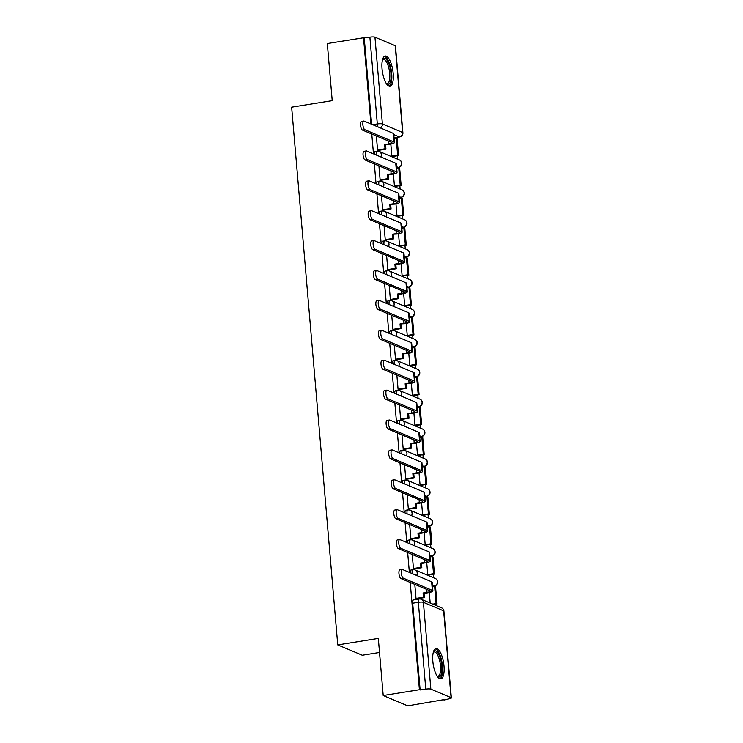 <?xml version="1.0" encoding="UTF-8"?>
<svg xmlns="http://www.w3.org/2000/svg" width="743" height="743" viewBox="0 0 743 743"><rect width="100%" height="100%" fill="white"/><g stroke="black" fill="none" stroke-linecap="round" stroke-linejoin="round"><path stroke-width="1.11" d="M412.198 573.587A3.919 1.347 -99.1 0 1 412.133 572.992A3.919 1.347 -99.1 0 1 412.941 569.714L410.944 570.039A3.919 1.347 80.9 0 0 410.099 572.704M409.634 543.69A3.919 1.347 -99.1 0 1 409.569 543.096A3.919 1.347 -99.1 0 1 410.377 539.817L408.381 540.142A3.919 1.347 80.9 0 0 407.536 542.808M407.071 513.794A3.919 1.347 -99.1 0 1 407.006 513.199A3.919 1.347 -99.1 0 1 407.814 509.921L405.817 510.246A3.919 1.347 80.9 0 0 404.972 512.911M404.508 483.897A3.919 1.347 -99.1 0 1 404.443 483.303A3.919 1.347 -99.1 0 1 405.251 480.024L403.254 480.35A3.919 1.347 80.9 0 0 402.409 483.015M401.944 454.001A3.919 1.347 -99.1 0 1 401.879 453.406A3.919 1.347 -99.1 0 1 402.687 450.128L400.691 450.453A3.919 1.347 80.9 0 0 399.845 453.119M399.381 424.104A3.919 1.347 -99.1 0 1 399.316 423.51A3.919 1.347 -99.1 0 1 400.124 420.232L398.127 420.557A3.919 1.347 80.9 0 0 397.282 423.222M396.818 394.208A3.919 1.347 -99.1 0 1 396.753 393.614A3.919 1.347 -99.1 0 1 397.561 390.344L395.564 390.66A3.919 1.347 80.9 0 0 394.719 393.326M394.254 364.321A3.919 1.347 -99.1 0 1 394.189 363.717A3.919 1.347 -99.1 0 1 394.997 360.448L393.001 360.764A3.919 1.347 80.9 0 0 392.155 363.429M391.7 334.424A3.919 1.347 -99.1 0 1 391.626 333.821A3.919 1.347 -99.1 0 1 392.434 330.551L390.437 330.867A3.919 1.347 80.9 0 0 389.592 333.533M389.137 304.528A3.919 1.347 -99.1 0 1 389.063 303.924A3.919 1.347 -99.1 0 1 389.871 300.655L387.874 300.971A3.919 1.347 80.9 0 0 387.029 303.636M386.574 274.631A3.919 1.347 -99.1 0 1 386.499 274.028A3.919 1.347 -99.1 0 1 387.307 270.758L385.311 271.074A3.919 1.347 80.9 0 0 384.465 273.74M384.01 244.735A3.919 1.347 -99.1 0 1 383.936 244.131A3.919 1.347 -99.1 0 1 384.744 240.862L382.747 241.178A3.919 1.347 80.9 0 0 381.902 243.843M381.447 214.838A3.919 1.347 -99.1 0 1 381.373 214.235A3.919 1.347 -99.1 0 1 382.19 210.966L380.184 211.281A3.919 1.347 80.9 0 0 379.339 213.947M378.884 184.942A3.919 1.347 -99.1 0 1 378.809 184.338A3.919 1.347 -99.1 0 1 379.627 181.069L377.62 181.385A3.919 1.347 80.9 0 0 376.775 184.05M376.32 155.046A3.919 1.347 -99.1 0 1 376.246 154.442A3.919 1.347 -99.1 0 1 377.063 151.173L375.057 151.488A3.919 1.347 80.9 0 0 374.212 154.154M393.196 73.483A15.306 5.247 80.9 0 0 385.199 56.031A15.306 5.247 80.9 0 0 382.041 68.783A15.306 5.247 80.9 0 0 390.038 86.244A15.306 5.247 80.9 0 0 393.196 73.483M443.998 666.044A15.306 5.247 80.9 0 0 435.992 648.583A15.306 5.247 80.9 0 0 432.835 661.344A15.306 5.247 80.9 0 0 440.84 678.805A15.306 5.247 80.9 0 0 443.998 666.044M410.229 582.447L419.423 689.718L383.212 695.513L407.74 705.85L443.915 699.637M435.835 605.415L435.732 604.189M434.218 586.598L434.172 586.032M433.457 577.72L433.169 574.293M431.655 556.702L431.609 556.135M430.894 547.823L430.606 544.396M429.101 526.806L429.045 526.239M428.33 517.927L428.042 514.5M426.538 496.909L426.482 496.343M425.776 488.03L425.479 484.603M423.974 467.022L423.919 466.446M423.213 458.134L422.916 454.707M421.411 437.125L421.355 436.55M420.649 428.237L420.352 424.81M418.848 407.229L418.792 406.653M418.086 398.341L417.789 394.923M416.284 377.333L416.229 376.757M415.523 368.444L415.226 365.027M413.721 347.436L413.665 346.86M412.959 338.548L412.662 335.13M411.158 317.54L411.102 316.964M410.396 308.651L410.099 305.234M408.594 287.643L408.548 287.067M407.833 278.755L407.536 275.337M406.031 257.747L405.984 257.171M405.269 248.859L404.972 245.441M403.468 227.85L403.421 227.274M402.706 218.962L402.409 215.544M400.904 197.954L400.858 197.378M400.143 189.066L399.845 185.648M398.341 168.057L398.294 167.481M397.579 159.169L397.282 155.751M395.778 138.161L395.731 137.585M379.524 652.475L362.278 655.242L337.749 644.905L291.646 107.159L332.223 100.658L327.319 43.549L363.531 37.754L370.915 123.951M371.779 134L373.478 153.847M374.342 163.897L376.042 183.744M376.905 193.793L378.605 213.64M379.469 223.689L381.168 243.537M382.032 253.586L383.732 273.433M384.595 283.482L386.295 303.33M387.159 313.379L388.858 333.226M389.722 343.275L391.422 363.123M392.285 373.172L393.985 393.019M394.849 403.068L396.548 422.916M397.412 432.965L399.112 452.812M399.975 462.861L401.675 482.709M402.539 492.758L404.238 512.605M405.102 522.654L406.802 542.501M407.666 552.551L409.365 572.398M383.212 695.513L378.317 638.404L337.749 644.905M443.952 700.045L448.874 698.847A3.919 0.771 175.1 0 0 451.354 697.909A3.919 0.771 175.1 0 0 451.085 697.658L430.847 689.132A3.919 0.771 175.1 0 0 425.776 689.114L418.337 602.304A3.919 1.347 -99.1 0 1 419.145 599.025L413.507 599.935A3.919 1.347 -99.1 0 0 412.69 603.205L418.337 602.304A3.919 0.771 175.1 0 1 423.399 602.322L430.847 689.132M419.423 689.718L425.776 689.114M363.531 37.754L369.884 37.15A3.919 0.771 -4.9 0 1 374.955 37.169L395.192 45.694A3.919 0.771 -4.9 0 1 395.462 45.945L402.901 132.756A3.919 0.771 -4.9 0 0 402.632 132.505L395.192 45.694M376.357 135.932L377.565 150.067L378.624 150.337M390.837 144.077L391.867 156.095L392.936 156.448M378.921 165.828L380.128 179.964L381.187 180.233M393.4 173.973L394.431 185.991L395.499 186.344M381.484 195.725L382.691 209.86L383.75 210.13M395.963 203.87L396.994 215.879L398.062 216.241M384.047 225.621L385.255 239.757L386.314 240.026M398.527 233.766L399.558 245.775L400.626 246.137M386.611 255.518L387.818 269.653L388.877 269.923M401.09 263.663L402.121 275.672L403.189 276.034M389.174 285.414L390.381 299.55L391.44 299.819M403.653 293.559L404.684 305.568L405.752 305.93M391.737 315.311L392.945 329.446L394.004 329.716M406.217 323.456L407.248 335.464L408.316 335.827M394.301 345.207L395.508 359.343L396.567 359.612M408.78 353.352L409.811 365.361L410.879 365.723M396.864 375.104L398.072 389.239L399.13 389.508M411.343 383.249L412.374 395.257L413.442 395.62M399.428 405L400.635 419.126L401.694 419.405M413.907 413.145L414.938 425.154L415.996 425.516M401.982 434.896L403.198 449.023L404.257 449.301M416.47 443.042L417.501 455.05L418.56 455.403M404.545 464.784L405.762 478.919L406.82 479.198M419.033 472.938L420.064 484.947L421.123 485.3M407.108 494.68L408.325 508.816L409.384 509.094M421.597 502.835L422.628 514.843L423.686 515.196M409.672 524.577L410.888 538.712L411.947 538.991M424.16 532.731L425.191 544.74L426.25 545.093M412.235 554.473L413.452 568.609L414.51 568.887M426.723 562.627L427.754 574.636L428.813 574.989M414.798 584.37L416.015 598.505L417.074 598.784M420.139 690.015L412.69 603.205M364.246 38.051L371.63 124.257M429.287 592.524L430.188 603.037M362.482 130.09A4.412 1.514 -99.1 0 1 360.55 125.558A4.412 1.514 -99.1 0 1 361.414 121.415L363.782 121.035A4.412 1.514 80.9 0 0 362.918 125.177A4.412 1.514 80.9 0 0 364.85 129.709L393.92 141.95A7.848 1.542 -4.9 0 1 394.459 142.452A7.848 1.542 -4.9 0 1 389.499 144.328L384.66 144.56L388.57 143.928A5.294 1.04 175.1 0 0 391.914 142.665A5.294 1.04 175.1 0 0 391.552 142.331L362.482 130.09L364.85 129.709M394.459 142.452L393.716 133.824A7.848 1.542 -4.9 0 0 393.177 133.331L364.107 121.081A4.412 1.514 80.9 0 0 363.782 121.035M377.555 149.975L385.023 148.776L385.951 149.167L385.589 144.95M385.023 148.776L384.66 144.56M398.573 155.547L397.115 138.486L396.186 138.096L397.644 155.148L398.573 155.547L392.778 156.476M391.867 156.076L397.644 155.148M394.115 138.43L396.186 138.096M385.951 149.167L378.326 150.383M382.608 59.403A13.244 4.542 -99.1 0 1 387.614 61.186A13.244 4.542 -99.1 0 1 391.087 77.578A13.244 4.542 -99.1 0 1 386.527 83.848M386.295 83.504A12.259 4.207 80.9 0 0 387.196 83.625A12.259 4.207 80.9 0 0 389.824 75.238A12.259 4.207 80.9 0 0 386.601 62.087A12.259 4.207 80.9 0 0 383.314 59.412A12.259 4.207 80.9 0 0 382.496 59.802M389.156 86.179A15.204 5.22 80.9 0 0 391.802 75.136A15.204 5.22 80.9 0 0 387.827 59.672A15.204 5.22 80.9 0 0 384.382 56.366M433.41 651.955A13.244 4.542 -99.1 0 1 438.416 653.738A13.244 4.542 -99.1 0 1 441.881 670.13A13.244 4.542 -99.1 0 1 437.33 676.409M437.098 676.056A12.259 4.207 80.9 0 0 437.989 676.176A12.259 4.207 80.9 0 0 440.627 667.799A12.259 4.207 80.9 0 0 437.395 654.639A12.259 4.207 80.9 0 0 434.116 651.964A12.259 4.207 80.9 0 0 433.299 652.363M439.958 678.73A15.204 5.22 80.9 0 0 442.605 667.688A15.204 5.22 80.9 0 0 438.63 652.233A15.204 5.22 80.9 0 0 435.184 648.918M365.045 159.986A4.412 1.514 -99.1 0 1 363.113 155.454A4.412 1.514 -99.1 0 1 363.977 151.312L366.345 150.931A4.412 1.514 80.9 0 0 365.482 155.073A4.412 1.514 80.9 0 0 367.413 159.606L396.483 171.847A7.848 1.542 -4.9 0 1 397.022 172.348A7.848 1.542 -4.9 0 1 392.063 174.224L387.224 174.456L391.134 173.825A5.294 1.04 175.1 0 0 394.477 172.562A5.294 1.04 175.1 0 0 394.115 172.227L365.045 159.986L367.413 159.606M397.022 172.348L396.279 163.72A7.848 1.542 -4.9 0 0 395.74 163.228L366.671 150.978A4.412 1.514 80.9 0 0 366.345 150.931M380.119 179.862L387.586 178.673L388.515 179.063L388.152 174.846M387.586 178.673L387.224 174.456M401.136 185.444L399.678 168.382L398.75 167.992L400.208 185.044L401.136 185.444L395.341 186.372M394.431 185.973L400.208 185.044M396.678 168.327L398.75 167.992M388.515 179.063L380.89 180.28M367.609 189.883A4.412 1.514 -99.1 0 1 365.677 185.351A4.412 1.514 -99.1 0 1 366.54 181.208L368.909 180.828A4.412 1.514 80.9 0 0 368.045 184.97A4.412 1.514 80.9 0 0 369.977 189.502L399.037 201.743A7.848 1.542 -4.9 0 1 399.585 202.245A7.848 1.542 -4.9 0 1 394.626 204.121L389.787 204.353L393.697 203.721A5.294 1.04 175.1 0 0 397.041 202.458A5.294 1.04 175.1 0 0 396.678 202.124L367.609 189.883L369.977 189.502M399.585 202.245L398.842 193.617A7.848 1.542 -4.9 0 0 398.304 193.124L369.234 180.874A4.412 1.514 80.9 0 0 368.909 180.828M382.682 209.758L390.149 208.569L391.078 208.959L390.716 204.743M390.149 208.569L389.787 204.353M403.7 215.34L402.242 198.279L401.304 197.889L402.771 214.941L403.7 215.34L397.904 216.269M396.994 215.869L402.771 214.941M399.242 198.223L401.304 197.889M391.078 208.959L383.453 210.176M370.172 219.77A4.412 1.514 -99.1 0 1 368.24 215.238A4.412 1.514 -99.1 0 1 369.104 211.105L371.472 210.724A4.412 1.514 80.9 0 0 370.608 214.866A4.412 1.514 80.9 0 0 372.54 219.399L401.601 231.64A7.848 1.542 -4.9 0 1 402.149 232.141A7.848 1.542 -4.9 0 1 397.189 234.008L392.35 234.249L396.26 233.618A5.294 1.04 175.1 0 0 399.604 232.355A5.294 1.04 175.1 0 0 399.242 232.02L370.172 219.77L372.54 219.399M402.149 232.141L401.406 223.513A7.848 1.542 -4.9 0 0 400.867 223.021L371.797 210.771A4.412 1.514 80.9 0 0 371.472 210.724M385.245 239.655L392.703 238.466L393.641 238.856L393.279 234.639M392.703 238.466L392.35 234.249M406.263 245.227L404.805 228.175L403.867 227.785L405.334 244.837L406.263 245.227L400.468 246.165M399.558 245.766L405.334 244.837M401.805 228.12L403.867 227.785M393.641 238.856L386.016 240.073M372.735 249.667A4.412 1.514 -99.1 0 1 370.803 245.134A4.412 1.514 -99.1 0 1 371.667 241.001L374.035 240.621A4.412 1.514 80.9 0 0 373.172 244.763A4.412 1.514 80.9 0 0 375.104 249.295L404.164 261.536A7.848 1.542 -4.9 0 1 404.712 262.038A7.848 1.542 -4.9 0 1 399.753 263.904L395.843 264.536L394.914 264.146L398.824 263.514A5.294 1.04 175.1 0 0 402.167 262.251A5.294 1.04 175.1 0 0 401.805 261.917L372.735 249.667L375.104 249.295M404.712 262.038L403.969 253.409A7.848 1.542 -4.9 0 0 403.43 252.917L374.361 240.667A4.412 1.514 80.9 0 0 374.035 240.621M387.809 269.551L395.267 268.362L396.205 268.752L395.843 264.536M395.267 268.362L394.914 264.146M408.826 275.124L407.368 258.072L406.43 257.682L407.898 274.734L408.826 275.124L403.031 276.052M402.121 275.662L407.898 274.734M404.368 258.016L406.43 257.682M396.205 268.752L388.58 269.969M375.299 279.563A4.412 1.514 -99.1 0 1 373.367 275.031A4.412 1.514 -99.1 0 1 374.231 270.898L376.599 270.517A4.412 1.514 80.9 0 0 375.735 274.659A4.412 1.514 80.9 0 0 377.667 279.192L406.727 291.432A7.848 1.542 -4.9 0 1 407.275 291.925A7.848 1.542 -4.9 0 1 402.316 293.801L398.406 294.432L397.477 294.042L401.387 293.411A5.294 1.04 175.1 0 0 404.731 292.148A5.294 1.04 175.1 0 0 404.368 291.813L375.299 279.563L377.667 279.192M407.275 291.925L406.532 283.306A7.848 1.542 -4.9 0 0 405.994 282.814L376.924 270.563A4.412 1.514 80.9 0 0 376.599 270.517M390.372 299.448L397.83 298.259L398.768 298.649L398.406 294.432M397.83 298.259L397.477 294.042M411.39 305.02L409.922 287.968L408.994 287.578L410.461 304.63L411.39 305.02L405.594 305.949M404.684 305.559L410.461 304.63M406.923 287.903L408.994 287.578M398.768 298.649L391.143 299.866M377.862 309.459A4.412 1.514 -99.1 0 1 375.93 304.927A4.412 1.514 -99.1 0 1 376.794 300.794L379.162 300.413A4.412 1.514 80.9 0 0 378.298 304.556A4.412 1.514 80.9 0 0 380.221 309.088L409.291 321.329A7.848 1.542 -4.9 0 1 409.839 321.821A7.848 1.542 -4.9 0 1 404.879 323.697L400.031 323.939L403.951 323.307A5.294 1.04 175.1 0 0 407.294 322.044A5.294 1.04 175.1 0 0 406.932 321.71L377.862 309.459L380.221 309.088M409.839 321.821L409.096 313.202A7.848 1.542 -4.9 0 0 408.557 312.71L379.487 300.46A4.412 1.514 80.9 0 0 379.162 300.413M392.936 329.344L400.393 328.155L401.322 328.545L400.969 324.329M400.393 328.155L400.031 323.939M413.953 334.917L412.486 317.865L411.557 317.475L413.024 334.526L413.953 334.917L408.158 335.845M407.248 335.455L413.024 334.526M409.486 317.8L411.557 317.475M401.322 328.545L393.706 329.762M380.425 339.356A4.412 1.514 -99.1 0 1 378.493 334.824A4.412 1.514 -99.1 0 1 379.357 330.691L381.716 330.31A4.412 1.514 80.9 0 0 380.862 334.452A4.412 1.514 80.9 0 0 382.784 338.984L411.854 351.225A7.848 1.542 -4.9 0 1 412.402 351.718A7.848 1.542 -4.9 0 1 407.443 353.594L402.595 353.835L406.514 353.204A5.294 1.04 175.1 0 0 409.857 351.941A5.294 1.04 175.1 0 0 409.495 351.606L380.425 339.356L382.784 338.984M412.402 351.718L411.659 343.099A7.848 1.542 -4.9 0 0 411.12 342.597L382.051 330.356A4.412 1.514 80.9 0 0 381.716 330.31M395.499 359.24L402.957 358.052L403.886 358.442L403.533 354.225M402.957 358.052L402.595 353.835M416.517 364.813L415.049 347.761L414.12 347.371L415.588 364.423L416.517 364.813L410.712 365.742M409.811 365.352L415.588 364.423M412.049 347.696L414.12 347.371M403.886 358.442L396.27 359.658M382.989 369.252A4.412 1.514 -99.1 0 1 381.057 364.72A4.412 1.514 -99.1 0 1 381.921 360.587L384.28 360.206A4.412 1.514 80.9 0 0 383.425 364.339A4.412 1.514 80.9 0 0 385.348 368.872L414.418 381.122A7.848 1.542 -4.9 0 1 414.956 381.614A7.848 1.542 -4.9 0 1 410.006 383.49L405.158 383.732L409.077 383.1A5.294 1.04 175.1 0 0 412.421 381.837A5.294 1.04 175.1 0 0 412.059 381.503L382.989 369.252L385.348 368.872M414.956 381.614L414.222 372.995A7.848 1.542 -4.9 0 0 413.684 372.494L384.614 360.253A4.412 1.514 80.9 0 0 384.28 360.206M398.062 389.137L405.52 387.948L406.449 388.338L406.087 384.122M405.52 387.948L405.158 383.732M419.08 394.709L417.612 377.658L416.684 377.268L418.151 394.319L419.08 394.709L413.275 395.638M412.374 395.248L418.151 394.319M414.613 377.593L416.684 377.268M406.449 388.338L398.833 389.555M385.552 399.149A4.412 1.514 -99.1 0 1 383.62 394.617A4.412 1.514 -99.1 0 1 384.484 390.484L386.843 390.103A4.412 1.514 80.9 0 0 385.979 394.236A4.412 1.514 80.9 0 0 387.911 398.768L416.981 411.018A7.848 1.542 -4.9 0 1 417.52 411.511A7.848 1.542 -4.9 0 1 412.569 413.387L407.721 413.628L411.641 412.997A5.294 1.04 175.1 0 0 414.984 411.733A5.294 1.04 175.1 0 0 414.622 411.399L385.552 399.149L387.911 398.768M417.52 411.511L416.786 402.892A7.848 1.542 -4.9 0 0 416.247 402.39L387.177 390.149A4.412 1.514 80.9 0 0 386.843 390.103M400.626 419.033L408.083 417.835L409.012 418.235L408.65 414.018M408.083 417.835L407.721 413.628M421.643 424.606L420.176 407.554L419.247 407.164L420.714 424.216L421.643 424.606L415.839 425.535M414.938 425.145L420.714 424.216M417.176 407.489L419.247 407.164M409.012 418.235L401.396 419.451M388.115 429.045A4.412 1.514 -99.1 0 1 386.184 424.513A4.412 1.514 -99.1 0 1 387.047 420.38L389.406 419.999A4.412 1.514 80.9 0 0 388.543 424.132A4.412 1.514 80.9 0 0 390.474 428.665L419.544 440.915A7.848 1.542 -4.9 0 1 420.083 441.407A7.848 1.542 -4.9 0 1 415.133 443.283L411.213 443.915L410.285 443.515L414.195 442.893A5.294 1.04 175.1 0 0 417.547 441.63A5.294 1.04 175.1 0 0 417.185 441.296L388.115 429.045L390.474 428.665M420.083 441.407L419.349 432.788A7.848 1.542 -4.9 0 0 418.811 432.287L389.741 420.046A4.412 1.514 80.9 0 0 389.406 419.999M403.189 448.93L410.647 447.732L411.576 448.131L411.213 443.915M410.647 447.732L410.285 443.515M424.207 454.502L422.739 437.451L421.81 437.06L423.278 454.112L424.207 454.502L418.402 455.431M417.501 455.041L423.278 454.112M419.739 437.386L421.81 437.06M411.576 448.131L403.96 449.348M390.679 458.942A4.412 1.514 -99.1 0 1 388.747 454.41A4.412 1.514 -99.1 0 1 389.611 450.277L391.97 449.896A4.412 1.514 80.9 0 0 391.106 454.029A4.412 1.514 80.9 0 0 393.038 458.561L422.108 470.811A7.848 1.542 -4.9 0 1 422.646 471.303A7.848 1.542 -4.9 0 1 417.696 473.18L413.777 473.811L412.848 473.412L416.758 472.789A5.294 1.04 175.1 0 0 420.111 471.526A5.294 1.04 175.1 0 0 419.739 471.192L390.679 458.942L393.038 458.561M422.646 471.303L421.913 462.685A7.848 1.542 -4.9 0 0 421.374 462.183L392.304 449.942A4.412 1.514 80.9 0 0 391.97 449.896M405.752 478.826L413.21 477.628L414.139 478.028L413.777 473.811M413.21 477.628L412.848 473.412M426.77 484.399L425.302 467.347L424.374 466.957L425.841 484.009L426.77 484.399L420.965 485.328M420.064 484.938L425.841 484.009M422.303 467.282L424.374 466.957M414.139 478.028L406.523 479.244M393.242 488.838A4.412 1.514 -99.1 0 1 391.31 484.306A4.412 1.514 -99.1 0 1 392.174 480.173L394.533 479.792A4.412 1.514 80.9 0 0 393.669 483.925A4.412 1.514 80.9 0 0 395.601 488.457L424.671 500.708A7.848 1.542 -4.9 0 1 425.21 501.2A7.848 1.542 -4.9 0 1 420.25 503.076L416.34 503.708L415.411 503.308L419.321 502.686A5.294 1.04 175.1 0 0 422.674 501.423A5.294 1.04 175.1 0 0 422.303 501.088L393.242 488.838L395.601 488.457M425.21 501.2L424.476 492.581A7.848 1.542 -4.9 0 0 423.928 492.08L394.867 479.839A4.412 1.514 80.9 0 0 394.533 479.792M408.316 508.723L415.774 507.525L416.702 507.924L416.34 503.708M415.774 507.525L415.411 503.308M429.333 514.295L427.866 497.243L426.937 496.844L428.405 513.905L429.333 514.295L423.529 515.224M422.628 514.834L428.405 513.905M424.866 497.178L426.937 496.844M416.702 507.924L409.087 509.141M395.805 518.735A4.412 1.514 -99.1 0 1 393.874 514.202A4.412 1.514 -99.1 0 1 394.737 510.07L397.096 509.689A4.412 1.514 80.9 0 0 396.233 513.822A4.412 1.514 80.9 0 0 398.164 518.354L427.234 530.604A7.848 1.542 -4.9 0 1 427.773 531.096A7.848 1.542 -4.9 0 1 422.813 532.972L418.903 533.604L417.975 533.205L421.885 532.582A5.294 1.04 175.1 0 0 425.237 531.319A5.294 1.04 175.1 0 0 424.866 530.985L395.805 518.735L398.164 518.354M427.773 531.096L427.039 522.478A7.848 1.542 -4.9 0 0 426.491 521.976L397.431 509.735A4.412 1.514 80.9 0 0 397.096 509.689M410.879 538.619L418.337 537.421L419.266 537.811L418.903 533.604M418.337 537.421L417.975 533.205M431.897 544.192L430.429 527.14L429.5 526.741L430.968 543.802L431.897 544.192L426.092 545.121M425.191 544.73L430.968 543.802M427.429 527.075L429.5 526.741M419.266 537.811L411.65 539.037M398.369 548.631A4.412 1.514 -99.1 0 1 396.437 544.099A4.412 1.514 -99.1 0 1 397.301 539.966L399.66 539.585A4.412 1.514 80.9 0 0 398.796 543.718A4.412 1.514 80.9 0 0 400.728 548.25L429.798 560.501A7.848 1.542 -4.9 0 1 430.336 560.993A7.848 1.542 -4.9 0 1 425.377 562.869L421.467 563.491L420.538 563.101L424.448 562.479A5.294 1.04 175.1 0 0 427.801 561.216A5.294 1.04 175.1 0 0 427.429 560.881L398.369 548.631L400.728 548.25M430.336 560.993L429.603 552.374A7.848 1.542 -4.9 0 0 429.055 551.873L399.994 539.632A4.412 1.514 80.9 0 0 399.66 539.585M413.442 568.516L420.9 567.318L421.829 567.708L421.467 563.491M420.9 567.318L420.538 563.101M434.46 574.088L432.993 557.036L432.064 556.637L433.522 573.698L434.46 574.088L428.655 575.017M427.754 574.627L433.522 573.698M429.993 556.971L432.064 556.637M421.829 567.708L414.213 568.934M400.923 578.528A4.412 1.514 -99.1 0 1 399 573.995A4.412 1.514 -99.1 0 1 399.864 569.853L402.223 569.482A4.412 1.514 80.9 0 0 401.359 573.615A4.412 1.514 80.9 0 0 403.291 578.147L432.361 590.397A7.848 1.542 -4.9 0 1 432.9 590.889A7.848 1.542 -4.9 0 1 427.94 592.765L424.03 593.388L423.101 592.998L427.011 592.375A5.294 1.04 175.1 0 0 430.364 591.112A5.294 1.04 175.1 0 0 429.993 590.778L400.923 578.528L403.291 578.147M432.9 590.889L432.166 582.271A7.848 1.542 -4.9 0 0 431.618 581.769L402.557 569.528A4.412 1.514 80.9 0 0 402.223 569.482M416.006 598.412L423.464 597.214L424.392 597.604L424.03 593.388M423.464 597.214L423.101 592.998M437.023 603.985L435.556 586.933L434.627 586.533L436.085 603.595L437.023 603.985L433.698 604.514M432.77 604.124L436.085 603.595M432.556 586.868L434.627 586.533M424.392 597.604L416.777 598.83M451.085 697.658L443.636 610.848L423.399 602.322A3.919 3.604 -67.2 0 0 421.29 599.285A3.919 3.919 0 0 0 419.145 599.025M394.059 137.771L399.325 136.926L393.781 134.594M374.955 37.169L382.394 123.979L402.632 132.505A3.919 3.604 112.8 0 1 399.325 136.926A3.919 1.347 -99.1 0 0 399.613 136.963A3.919 3.919 0 0 0 402.901 132.756M432.5 586.208L434.126 585.948L432.417 585.224M429.937 556.312L431.562 556.052L429.853 555.327M427.374 526.415L428.999 526.155L427.29 525.431M424.81 496.519L426.436 496.259L424.727 495.544M422.247 466.623L423.872 466.363L422.163 465.647M419.684 436.726L421.309 436.466L419.6 435.751M417.12 406.83L418.746 406.57L417.037 405.854M414.557 376.933L416.182 376.673L414.473 375.958M411.993 347.037L413.628 346.777L411.91 346.062M409.43 317.14L411.065 316.88L409.347 316.165M406.867 287.244L408.501 286.984L406.783 286.269M404.303 257.357L405.938 257.087L404.22 256.372M401.74 227.46L403.375 227.191L401.657 226.476M399.177 197.564L400.811 197.304L399.093 196.579M396.623 167.667L398.248 167.407L396.53 166.683M398.536 167.444A3.919 1.347 -99.1 0 1 398.248 167.407A3.919 3.604 -67.2 0 0 399.437 159.959A3.919 3.919 0 0 1 398.536 167.444L396.623 167.751M380.769 156.922A3.919 3.604 -67.2 0 0 381.317 154.46A3.919 3.604 112.8 0 0 379.199 151.433A3.919 3.919 0 0 0 377.063 151.173M377.351 151.21A3.919 3.604 112.8 0 1 379.199 151.433L399.437 159.959M401.099 197.341A3.919 1.347 -99.1 0 1 400.811 197.304A3.919 3.604 -67.2 0 0 402 189.855A3.919 3.919 0 0 1 401.099 197.341L399.186 197.647M403.663 227.237A3.919 1.347 -99.1 0 1 403.375 227.191A3.919 3.604 -67.2 0 0 404.564 219.752A3.919 3.919 0 0 1 403.663 227.237L401.749 227.544M406.226 257.134A3.919 1.347 -99.1 0 1 405.938 257.087A3.919 3.604 -67.2 0 0 407.127 249.639A3.919 3.919 0 0 1 406.226 257.134L404.313 257.44M408.789 287.03A3.919 1.347 -99.1 0 1 408.501 286.984A3.919 3.604 -67.2 0 0 409.69 279.535A3.919 3.919 0 0 1 408.789 287.03L406.876 287.337M411.353 316.927A3.919 1.347 -99.1 0 1 411.065 316.88A3.919 3.604 -67.2 0 0 412.254 309.432A3.919 3.919 0 0 1 411.353 316.927L409.439 317.233M413.916 346.823A3.919 1.347 -99.1 0 1 413.628 346.777A3.919 3.604 -67.2 0 0 414.817 339.328A3.919 3.919 0 0 1 413.916 346.823L412.003 347.13M416.479 376.72A3.919 1.347 -99.1 0 1 416.182 376.673A3.919 3.604 -67.2 0 0 417.38 369.225A3.919 3.919 0 0 1 416.479 376.72L414.566 377.026M419.043 406.616A3.919 1.347 -99.1 0 1 418.746 406.57A3.919 3.604 -67.2 0 0 419.944 399.121A3.919 3.919 0 0 1 419.043 406.616L417.129 406.923M421.606 436.512A3.919 1.347 -99.1 0 1 421.309 436.466A3.919 3.604 -67.2 0 0 422.507 429.017A3.919 3.919 0 0 1 421.606 436.512L419.693 436.819M424.169 466.409A3.919 1.347 -99.1 0 1 423.872 466.363A3.919 3.604 -67.2 0 0 425.07 458.914A3.919 3.919 0 0 1 424.169 466.409L422.256 466.715M426.733 496.305A3.919 1.347 -99.1 0 1 426.436 496.259A3.919 3.604 -67.2 0 0 427.634 488.81A3.919 3.919 0 0 1 426.733 496.305L424.82 496.612M429.296 526.202A3.919 1.347 -99.1 0 1 428.999 526.155A3.919 3.604 -67.2 0 0 430.197 518.707A3.919 3.919 0 0 1 429.296 526.202L427.383 526.508M431.859 556.089A3.919 1.347 -99.1 0 1 431.562 556.052A3.919 3.604 -67.2 0 0 432.76 548.603A3.919 3.919 0 0 1 431.859 556.089L429.946 556.396M434.423 585.986A3.919 1.347 -99.1 0 1 434.126 585.948A3.919 3.604 -67.2 0 0 435.324 578.5A3.919 3.919 0 0 1 434.423 585.986L432.51 586.292M383.332 186.818A3.919 3.604 -67.2 0 0 383.88 184.357A3.919 3.604 112.8 0 0 381.763 181.329A3.919 3.919 0 0 0 379.627 181.069M379.914 181.106A3.919 3.604 112.8 0 1 381.763 181.329L402 189.855M385.896 216.705A3.919 3.604 -67.2 0 0 386.444 214.253A3.919 3.604 112.8 0 0 384.326 211.226A3.919 3.919 0 0 0 382.19 210.966M382.478 211.003A3.919 3.604 112.8 0 1 384.326 211.226L404.564 219.752M388.459 246.602A3.919 3.604 -67.2 0 0 389.007 244.15A3.919 3.604 112.8 0 0 386.889 241.122A3.919 3.919 0 0 0 384.744 240.862M385.041 240.899A3.919 3.604 112.8 0 1 386.889 241.122L407.127 249.639M391.022 276.498A3.919 3.604 -67.2 0 0 391.57 274.046A3.919 3.604 112.8 0 0 389.453 271.009A3.919 3.919 0 0 0 387.307 270.758M387.605 270.796A3.919 3.604 112.8 0 1 389.453 271.009L409.69 279.535M393.586 306.395A3.919 3.604 -67.2 0 0 394.134 303.943A3.919 3.604 112.8 0 0 392.016 300.906A3.919 3.919 0 0 0 389.871 300.655M390.168 300.692A3.919 3.604 112.8 0 1 392.016 300.906L412.254 309.432M396.14 336.291A3.919 3.604 -67.2 0 0 396.697 333.839A3.919 3.604 112.8 0 0 394.579 330.802A3.919 3.919 0 0 0 392.434 330.551M392.731 330.589A3.919 3.604 112.8 0 1 394.579 330.802L414.817 339.328M398.703 366.188A3.919 3.604 -67.2 0 0 399.26 363.736A3.919 3.604 112.8 0 0 397.143 360.699A3.919 3.919 0 0 0 394.997 360.448M395.295 360.485A3.919 3.604 112.8 0 1 397.143 360.699L417.38 369.225M401.266 396.084A3.919 3.604 -67.2 0 0 401.824 393.632A3.919 3.604 112.8 0 0 399.706 390.595A3.919 3.919 0 0 0 397.561 390.344M397.858 390.381A3.919 3.604 112.8 0 1 399.706 390.595L419.944 399.121M403.83 425.98A3.919 3.604 -67.2 0 0 404.387 423.529A3.919 3.604 112.8 0 0 402.269 420.492A3.919 3.919 0 0 0 400.124 420.232M400.421 420.278A3.919 3.604 112.8 0 1 402.269 420.492L422.507 429.017M406.393 455.877A3.919 3.604 -67.2 0 0 406.95 453.425A3.919 3.604 112.8 0 0 404.833 450.388A3.919 3.919 0 0 0 402.687 450.128M402.985 450.174A3.919 3.604 112.8 0 1 404.833 450.388L425.07 458.914M408.956 485.773A3.919 3.604 -67.2 0 0 409.514 483.321A3.919 3.604 112.8 0 0 407.396 480.284A3.919 3.919 0 0 0 405.251 480.024M405.548 480.071A3.919 3.604 112.8 0 1 407.396 480.284L427.634 488.81M411.52 515.67A3.919 3.604 -67.2 0 0 412.077 513.218A3.919 3.604 112.8 0 0 409.96 510.181A3.919 3.919 0 0 0 407.814 509.921M408.111 509.967A3.919 3.604 112.8 0 1 409.96 510.181L430.197 518.707M414.083 545.566A3.919 3.604 -67.2 0 0 414.64 543.114A3.919 3.604 112.8 0 0 412.523 540.077A3.919 3.919 0 0 0 410.377 539.817M410.675 539.864A3.919 3.604 112.8 0 1 412.523 540.077L432.76 548.603M416.647 575.463A3.919 3.604 -67.2 0 0 417.204 573.011A3.919 3.604 112.8 0 0 415.086 569.974A3.919 3.919 0 0 0 412.941 569.714M413.238 569.76A3.919 3.604 112.8 0 1 415.086 569.974L435.324 578.5M378.011 126.942A3.919 1.347 -99.1 0 1 377.323 123.96L369.884 37.15M372.707 124.703L377.323 123.96A3.919 0.771 175.1 0 1 382.394 123.979A3.919 3.604 112.8 0 1 380.37 127.935M441.528 607.811A3.919 3.604 -67.2 0 1 443.636 610.848A3.919 0.771 -4.9 0 1 443.905 611.09A3.919 3.919 0 0 0 441.528 607.811L421.29 599.285M388.32 140.966L388.57 143.928M393.177 133.331L393.92 141.95M390.874 170.862L391.134 173.825M395.74 163.228L396.483 171.847M393.437 200.759L393.697 203.721M398.304 193.124L399.037 201.743M396 230.655L396.26 233.618M400.867 223.021L401.601 231.64M398.564 260.552L398.824 263.514M403.43 252.917L404.164 261.536M401.127 290.448L401.387 293.411M405.994 282.814L406.727 291.432M403.69 320.344L403.951 323.307M408.557 312.71L409.291 321.329M406.254 350.241L406.514 353.204M411.12 342.597L411.854 351.225M408.817 380.137L409.077 383.1M413.684 372.494L414.418 381.122M411.381 410.034L411.641 412.997M416.247 402.39L416.981 411.018M413.944 439.93L414.195 442.893M418.811 432.287L419.544 440.915M416.507 469.827L416.758 472.789M421.374 462.183L422.108 470.811M419.071 499.723L419.321 502.686M423.928 492.08L424.671 500.708M421.634 529.62L421.885 532.582M426.491 521.976L427.234 530.604M424.197 559.516L424.448 562.479M429.055 551.873L429.798 560.501M426.761 589.413L427.011 592.375M431.618 581.769L432.361 590.397M394.059 137.854L399.613 136.963M451.354 697.909L443.905 611.09"/></g></svg>
